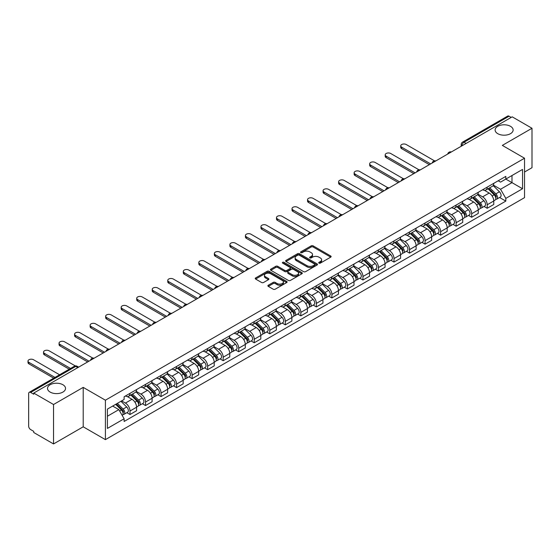 <?xml version="1.0" encoding="UTF-8"?>
<svg xmlns="http://www.w3.org/2000/svg" width="560" height="560" viewBox="0 0 560 560"><rect width="100%" height="100%" fill="white"/><g stroke="black" fill="none" stroke-linecap="round" stroke-linejoin="round"><path stroke-width="0.84" d="M318.983 263.13A0.966 0.56 0 0 0 320.348 263.13L330.729 257.138A1.379 0.798 0 0 0 331.135 256.571A1.379 0.798 0 0 0 330.729 256.004L313.138 245.854A1.379 0.798 0 0 0 311.185 245.854L300.804 251.846A0.966 0.56 0 0 0 300.524 252.245A0.966 0.56 0 0 0 300.804 252.637A0.966 0.56 0 0 0 302.169 252.637L303.513 251.86A4.424 2.555 0 0 1 309.771 251.86L311.234 252.707A4.424 2.555 0 0 1 312.529 254.513A4.424 2.555 0 0 1 311.234 256.319L309.89 257.096A0.966 0.56 0 0 0 309.61 257.488A0.966 0.56 0 0 0 309.89 257.88A0.966 0.56 0 0 0 311.262 257.88L312.606 257.11A4.424 2.555 0 0 1 318.857 257.11L320.327 257.957A4.424 2.555 0 0 1 321.622 259.756A4.424 2.555 0 0 1 320.327 261.562L318.983 262.339A0.966 0.56 0 0 0 318.696 262.738A0.966 0.56 0 0 0 318.983 263.13L318.983 262.339M62.895 384.734A9.009 5.201 0 0 0 53.074 383.607A9.009 5.201 0 0 0 47.516 388.416A9.009 5.201 0 0 0 50.155 392.091A9.009 5.201 0 0 0 59.976 393.218A9.009 5.201 0 0 0 65.534 388.416A9.009 5.201 0 0 0 62.895 384.734M510.496 126.315A9.009 5.201 0 0 0 500.675 125.188A9.009 5.201 0 0 0 495.117 129.997A9.009 5.201 0 0 0 497.756 133.672A9.009 5.201 0 0 0 507.57 134.799A9.009 5.201 0 0 0 513.135 129.997A9.009 5.201 0 0 0 510.496 126.315M268.289 285.229A1.379 0.798 0 0 0 267.883 285.796A1.379 0.798 0 0 0 268.289 286.363L273.224 289.212A1.379 0.798 0 0 0 275.177 289.212L286.706 282.555A1.379 0.798 0 0 0 287.112 281.988A1.379 0.798 0 0 0 286.706 281.421L269.122 271.271A1.379 0.798 0 0 0 267.162 271.271L255.633 277.928A1.379 0.798 0 0 0 255.227 278.488A1.379 0.798 0 0 0 255.633 279.055L261.597 282.499A1.379 0.798 0 0 0 263.55 282.499L268.485 279.65A1.379 0.798 0 0 0 268.891 279.083A1.379 0.798 0 0 0 268.485 278.516L265.524 276.815A3.696 2.135 0 0 1 264.446 275.303A3.696 2.135 0 0 1 266.728 273.329A3.696 2.135 0 0 1 270.753 273.791L282.338 280.476A3.696 2.135 0 0 1 283.416 281.988A3.696 2.135 0 0 1 281.134 283.962A3.696 2.135 0 0 1 277.109 283.5L275.177 282.38A1.379 0.798 0 0 0 273.224 282.38L268.289 285.229L268.289 286.363M105.406 400.197L83.209 387.38L53.536 404.509L33.726 393.071L512.19 116.83L532 128.268L502.334 145.397L524.531 158.214L105.406 400.197L105.406 439.628L524.531 197.645L524.531 158.214M303.611 271.663A1.379 0.798 0 0 0 305.571 271.663L317.1 265.006A1.379 0.798 0 0 0 317.506 264.439A1.379 0.798 0 0 0 317.1 263.879L299.509 253.722A1.379 0.798 0 0 0 297.556 253.722L286.027 260.379A1.379 0.798 0 0 0 285.621 260.946A1.379 0.798 0 0 0 286.027 261.506L303.611 271.663M283.038 263.34A0.966 0.56 0 0 1 284.018 263.473L284.018 262.325L301.903 272.65A1.379 0.798 0 0 1 302.309 273.217A1.379 0.798 0 0 1 301.903 273.777L290.374 280.434A1.379 0.798 0 0 1 288.421 280.434L270.83 270.284L270.83 269.15A1.379 0.798 0 0 0 270.424 269.717A1.379 0.798 0 0 0 270.83 270.284M270.83 269.15L275.765 266.301A1.379 0.798 0 0 1 277.718 266.301L284.851 270.424A1.379 0.798 0 0 0 286.804 270.424L290.08 268.534A1.379 0.798 0 0 0 290.486 267.967A1.379 0.798 0 0 0 290.08 267.407L282.653 263.116A0.966 0.56 0 0 1 282.373 262.724A0.966 0.56 0 0 1 282.968 262.206A0.966 0.56 0 0 1 284.018 262.325M53.536 404.509L53.536 443.94L33.726 432.502L33.726 431.354L30.639 429.569A2.814 1.624 -120 0 1 28.651 426.118L28.651 393.589A2.814 1.624 -120 0 1 29.232 392.301L74.333 366.261A2.814 1.624 60 0 1 75.74 366.401L30.639 392.441A2.814 1.624 -120 0 0 29.232 392.301M524.531 172.011L532 167.699L532 128.268M53.536 443.94L83.209 426.811L105.406 439.628M33.726 393.071L33.726 394.219L30.639 392.441M466.095 143.444L464.002 142.24A2.814 1.624 60 0 0 462.595 142.1L507.696 116.06A2.814 1.624 60 0 1 509.103 116.2L464.002 142.24A2.814 1.624 120 0 0 462.014 145.684L462.014 145.803M511.196 117.411L509.103 116.2M487.2 187.131A6.475 3.738 60 0 1 485.856 190.036L492.429 186.242A6.475 3.738 -120 0 0 493.773 183.337M477.876 194.103L482.622 196.84A6.475 3.738 60 0 1 487.2 204.771L493.773 200.984A6.475 3.738 -120 0 0 489.188 193.046L484.491 190.33M493.773 200.984L493.773 204.484L487.2 208.278L484.05 206.465M485.856 190.036A6.475 3.738 60 0 1 482.671 189.742M487.2 204.771L487.2 208.278M471.667 196.098A6.475 3.738 60 0 1 470.33 199.003L476.896 195.209A6.475 3.738 -120 0 0 478.24 192.304M468.517 215.425L471.667 217.245L478.24 213.451L478.24 209.944A6.475 3.738 -120 0 0 473.662 202.013L468.958 199.297M470.33 199.003A6.475 3.738 60 0 1 467.138 198.709M462.343 203.07L467.089 205.807A6.475 3.738 60 0 1 471.667 213.738L471.667 217.245M456.141 205.058A6.475 3.738 60 0 1 454.797 207.97L461.37 204.176A6.475 3.738 -120 0 0 462.707 201.271M452.991 224.392L456.141 226.212L462.707 222.418L462.707 218.911A6.475 3.738 -120 0 0 458.129 210.98L453.425 208.264M454.797 207.97A6.475 3.738 60 0 1 451.612 207.676M446.817 212.037L451.563 214.774A6.475 3.738 60 0 1 456.141 222.705L456.141 226.212M440.608 214.025A6.475 3.738 60 0 1 439.264 216.937L445.837 213.143A6.475 3.738 -120 0 0 447.181 210.231M437.458 233.359L440.608 235.179L447.181 231.385L447.181 227.878A6.475 3.738 -120 0 0 442.603 219.947L437.899 217.231M439.264 216.937A6.475 3.738 60 0 1 436.079 216.643M431.284 221.004L436.03 223.741A6.475 3.738 60 0 1 440.608 231.672L440.608 235.179M425.075 222.992A6.475 3.738 60 0 1 423.738 225.904L430.304 222.11A6.475 3.738 -120 0 0 431.648 219.198M421.925 242.326L425.075 244.146L431.648 240.352L431.648 236.845A6.475 3.738 -120 0 0 427.07 228.914L422.366 226.198M423.738 225.904A6.475 3.738 60 0 1 420.546 225.61M415.751 229.971L420.497 232.708A6.475 3.738 60 0 1 425.075 240.639L425.075 244.146M409.549 231.959A6.475 3.738 60 0 1 408.205 234.871L414.778 231.077A6.475 3.738 -120 0 0 416.115 228.165M406.399 251.293L409.549 253.113L416.115 249.319L416.115 245.812A6.475 3.738 -120 0 0 411.537 237.881L406.833 235.165M408.205 234.871A6.475 3.738 60 0 1 405.02 234.577M400.225 238.938L404.971 241.675A6.475 3.738 60 0 1 409.549 249.606L409.549 253.113M394.016 240.926A6.475 3.738 60 0 1 392.672 243.838L399.245 240.044A6.475 3.738 -120 0 0 400.589 237.132M390.866 260.26L394.016 262.08L400.589 258.286L400.589 254.779A6.475 3.738 -120 0 0 396.011 246.848L391.307 244.132M392.672 243.838A6.475 3.738 60 0 1 389.487 243.544M384.692 247.898L389.438 250.642A6.475 3.738 60 0 1 394.016 258.573L394.016 262.08M378.483 249.893A6.475 3.738 60 0 1 377.146 252.798L383.712 249.011A6.475 3.738 -120 0 0 385.056 246.099M375.333 269.227L378.483 271.047L385.056 267.253L385.056 263.746A6.475 3.738 -120 0 0 380.478 255.815L375.774 253.099M377.146 252.798A6.475 3.738 60 0 1 373.954 252.511M369.159 256.865L373.905 259.609A6.475 3.738 60 0 1 378.483 267.54L378.483 271.047M362.957 258.86A6.475 3.738 60 0 1 361.613 261.765L368.186 257.971A6.475 3.738 -120 0 0 369.523 255.066M359.807 278.194L362.957 280.014L369.523 276.22L369.523 272.713A6.475 3.738 -120 0 0 364.945 264.782L360.241 262.066M361.613 261.765A6.475 3.738 60 0 1 358.428 261.478M353.633 265.832L358.379 268.576A6.475 3.738 60 0 1 362.957 276.507L362.957 280.014M347.424 267.827A6.475 3.738 60 0 1 346.087 270.732L352.653 266.938A6.475 3.738 -120 0 0 353.997 264.033M344.274 287.161L347.424 288.981L353.997 285.187L353.997 281.68A6.475 3.738 -120 0 0 349.419 273.749L344.715 271.033M346.087 270.732A6.475 3.738 60 0 1 342.895 270.445M338.1 274.799L342.846 277.543A6.475 3.738 60 0 1 347.424 285.474L347.424 288.981M331.891 276.794A6.475 3.738 60 0 1 330.554 279.699L337.127 275.905A6.475 3.738 -120 0 0 338.464 273M328.741 296.128L331.891 297.948L338.464 294.154L338.464 290.647A6.475 3.738 -120 0 0 333.886 282.716L329.182 280M330.554 279.699A6.475 3.738 60 0 1 327.362 279.405M322.567 283.766L327.313 286.51A6.475 3.738 60 0 1 331.891 294.441L331.891 297.948M316.365 285.761A6.475 3.738 60 0 1 315.021 288.666L321.594 284.872A6.475 3.738 -120 0 0 322.931 281.967M313.215 305.095L316.365 306.915L322.931 303.121L322.931 299.614A6.475 3.738 -120 0 0 318.353 291.683L313.649 288.967M315.021 288.666A6.475 3.738 60 0 1 311.836 288.372M307.041 292.733L311.787 295.477A6.475 3.738 60 0 1 316.365 303.408L316.365 306.915M300.832 294.728A6.475 3.738 60 0 1 299.495 297.633L306.061 293.839A6.475 3.738 -120 0 0 307.405 290.934M297.682 314.062L300.832 315.875L307.405 312.088L307.405 308.581A6.475 3.738 -120 0 0 302.827 300.65L298.123 297.934M299.495 297.633A6.475 3.738 60 0 1 296.303 297.339M291.508 301.7L296.254 304.437A6.475 3.738 60 0 1 300.832 312.375L300.832 315.875M285.299 303.695A6.475 3.738 60 0 1 283.962 306.6L290.535 302.806A6.475 3.738 -120 0 0 291.872 299.901M282.149 323.029L285.306 324.842L291.872 321.048L291.872 317.548A6.475 3.738 -120 0 0 287.294 309.61L282.59 306.901M283.962 306.6A6.475 3.738 60 0 1 280.77 306.306M275.975 310.667L280.721 313.404A6.475 3.738 60 0 1 285.306 321.342L285.306 324.842M269.773 312.662A6.475 3.738 60 0 1 268.429 315.567L275.002 311.773A6.475 3.738 -120 0 0 276.339 308.868M266.623 331.996L269.773 333.809L276.346 330.015L276.346 326.515A6.475 3.738 -120 0 0 271.761 318.577L267.057 315.861M268.429 315.567A6.475 3.738 60 0 1 265.244 315.273M260.449 319.634L265.195 322.371A6.475 3.738 60 0 1 269.773 330.302L269.773 333.809M254.24 321.629A6.475 3.738 60 0 1 252.903 324.534L259.469 320.74A6.475 3.738 -120 0 0 260.813 317.835M251.09 340.956L254.24 342.776L260.813 338.982L260.813 335.475A6.475 3.738 -120 0 0 256.235 327.544L251.531 324.828M252.903 324.534A6.475 3.738 60 0 1 249.711 324.24M244.916 328.601L249.662 331.338A6.475 3.738 60 0 1 254.24 339.269L254.24 342.776M238.714 330.589A6.475 3.738 60 0 1 237.37 333.501L243.943 329.707A6.475 3.738 -120 0 0 245.28 326.802M235.557 349.923L238.714 351.743L245.28 347.949L245.28 344.442A6.475 3.738 -120 0 0 240.702 336.511L235.998 333.795M237.37 333.501A6.475 3.738 60 0 1 234.178 333.207M229.383 337.568L234.129 340.305A6.475 3.738 60 0 1 238.714 348.236L238.714 351.743M223.181 339.556A6.475 3.738 60 0 1 221.837 342.468L228.41 338.674A6.475 3.738 -120 0 0 229.754 335.762M220.031 358.89L223.181 360.71L229.754 356.916L229.754 353.409A6.475 3.738 -120 0 0 225.169 345.478L220.465 342.762M221.837 342.468A6.475 3.738 60 0 1 218.652 342.174M213.857 346.535L218.603 349.272A6.475 3.738 60 0 1 223.181 357.203L223.181 360.71M207.648 348.523A6.475 3.738 60 0 1 206.311 351.435L212.877 347.641A6.475 3.738 -120 0 0 214.221 344.729M204.498 367.857L207.648 369.677L214.221 365.883L214.221 362.376A6.475 3.738 -120 0 0 209.643 354.445L204.939 351.729M206.311 351.435A6.475 3.738 60 0 1 203.119 351.141M198.324 355.502L203.07 358.239A6.475 3.738 60 0 1 207.648 366.17L207.648 369.677M192.122 357.49A6.475 3.738 60 0 1 190.778 360.402L197.351 356.608A6.475 3.738 -120 0 0 198.688 353.696M188.972 376.824L192.122 378.644L198.688 374.85L198.688 371.343A6.475 3.738 -120 0 0 194.11 363.412L189.406 360.696M190.778 360.402A6.475 3.738 60 0 1 187.593 360.108M182.791 364.469L187.537 367.206A6.475 3.738 60 0 1 192.122 375.137L192.122 378.644M176.589 366.457A6.475 3.738 60 0 1 175.245 369.369L181.818 365.575A6.475 3.738 -120 0 0 183.162 362.663M173.439 385.791L176.589 387.611L183.162 383.817L183.162 380.31A6.475 3.738 -120 0 0 178.577 372.379L173.88 369.663M175.245 369.369A6.475 3.738 60 0 1 172.06 369.075M167.265 373.429L172.011 376.173A6.475 3.738 60 0 1 176.589 384.104L176.589 387.611M161.056 375.424A6.475 3.738 60 0 1 159.719 378.329L166.285 374.542A6.475 3.738 -120 0 0 167.629 371.63M157.906 394.758L161.056 396.578L167.629 392.784L167.629 389.277A6.475 3.738 -120 0 0 163.051 381.346L158.347 378.63M159.719 378.329A6.475 3.738 60 0 1 156.527 378.042M151.732 382.396L156.478 385.14A6.475 3.738 60 0 1 161.056 393.071L161.056 396.578M145.53 384.391A6.475 3.738 60 0 1 144.186 387.296L150.759 383.502A6.475 3.738 -120 0 0 152.096 380.597M142.38 403.725L145.53 405.545L152.096 401.751L152.096 398.244A6.475 3.738 -120 0 0 147.518 390.313L142.814 387.597M144.186 387.296A6.475 3.738 60 0 1 141.001 387.009M136.199 391.363L140.945 394.107A6.475 3.738 60 0 1 145.53 402.038L145.53 405.545M129.997 393.358A6.475 3.738 60 0 1 128.653 396.263L135.226 392.469A6.475 3.738 -120 0 0 136.57 389.564M126.847 412.692L129.997 414.512L136.57 410.718L136.57 407.211A6.475 3.738 -120 0 0 131.985 399.28L127.288 396.564M128.653 396.263A6.475 3.738 60 0 1 125.468 395.976M121.632 400.89L125.419 403.074A6.475 3.738 60 0 1 129.997 411.005L129.997 414.512M498.204 180.775L500.542 182.126L522.543 169.428L511.987 175.518L511.987 182.644L500.542 189.252L493.409 185.136M107.401 416.234L118.846 409.626L124.124 418.761L107.401 428.421L107.401 409.108L124.124 399.448L124.124 396.746L505.82 176.379L505.82 179.081L522.543 188.741L505.82 198.394L500.542 189.252M522.543 169.428L522.543 188.741M124.124 418.761L124.124 421.463L505.82 201.096L505.82 198.394M83.209 387.38L83.209 426.811M118.846 409.626L112.672 406.063M499.583 197.498L505.82 201.096M319.368 263.27L320.327 262.717A4.424 2.555 0 0 0 321.622 260.911L321.622 259.756M312.529 254.513L312.529 255.661A4.424 2.555 0 0 1 311.234 257.467L310.282 258.02M330.729 256.004L330.729 257.138L313.138 247.002A1.379 0.798 0 0 0 311.185 247.002L301.189 252.77M317.079 265.02L299.509 254.87A1.379 0.798 0 0 0 297.556 254.87L286.041 261.52M314.657 264.838A0.966 0.56 0 0 0 314.937 264.439A0.966 0.56 0 0 0 314.657 264.047L299.215 255.136A0.966 0.56 0 0 0 297.85 255.136L296.429 255.948A4.424 2.555 0 0 0 295.134 257.754A4.424 2.555 0 0 0 296.429 259.56L306.985 265.657A4.424 2.555 0 0 0 313.236 265.657L314.657 264.838L314.657 265.986A0.966 0.56 0 0 0 314.937 265.594L314.937 264.439M295.134 257.754L295.134 258.909A4.424 2.555 0 0 0 296.429 260.708L296.429 259.56M314.657 265.986L313.236 266.805A4.424 2.555 0 0 1 306.985 266.805L296.429 260.708M270.844 270.291L275.765 267.456L275.765 266.301M290.486 267.967L290.486 269.115A1.379 0.798 0 0 1 290.08 269.682L286.804 271.572A1.379 0.798 0 0 1 284.851 271.572L277.718 267.456A1.379 0.798 0 0 0 275.765 267.456M284.018 263.473L301.882 273.791M292.257 274.694A3.696 2.135 0 0 0 296.282 275.156A3.696 2.135 0 0 0 298.564 273.189A3.696 2.135 0 0 0 297.479 271.677L293.405 269.325A1.379 0.798 0 0 0 291.445 269.325L288.176 271.215A1.379 0.798 0 0 0 287.77 271.775A1.379 0.798 0 0 0 288.176 272.342L292.257 274.694L292.257 275.849A3.696 2.135 0 0 0 296.282 276.311A3.696 2.135 0 0 0 298.564 274.337L298.564 273.189M287.77 271.775L287.77 272.923A1.379 0.798 0 0 0 288.176 273.49L288.176 272.342M292.257 275.849L288.176 273.49M283.416 281.988L283.416 283.136A3.696 2.135 0 0 1 281.134 285.11A3.696 2.135 0 0 1 277.109 284.648L275.177 283.535A1.379 0.798 0 0 0 273.224 283.535L268.303 286.37M264.446 275.303L264.446 276.451A3.696 2.135 0 0 0 265.524 277.963L265.524 276.815M268.464 279.657L265.524 277.963M286.692 282.562L269.122 272.419A1.379 0.798 0 0 0 267.162 272.419L255.654 279.062L255.633 277.928M488.033 188.776L494.151 194.817A3.521 2.03 60 0 1 495.082 200.095L493.766 200.851M489.258 189.98L491.848 191.478M434.497 160.839L406.259 144.536A3.241 1.869 -0 0 0 402.731 144.13A3.241 1.869 -0 0 0 400.736 145.859A3.241 1.869 -0 0 0 401.681 147.182L430.654 163.905M488.712 188.384L495.411 194.999A1.687 0.973 60 0 1 495.859 197.533A1.687 0.973 60 0 1 495.705 197.589M489.727 187.803L495.845 193.837A3.521 2.03 60 0 1 496.776 199.115A3.521 2.03 60 0 1 495.712 199.227M493.15 185.577L499.429 191.765A3.521 2.03 60 0 1 500.36 197.043L496.776 199.115M429.359 164.654L401.681 148.673A3.241 1.869 180 0 1 400.736 147.357L400.736 145.859M472.507 197.743L478.625 203.784A3.521 2.03 60 0 1 479.549 209.055L478.24 209.818M473.725 198.947L476.322 200.445M418.964 169.806L390.733 153.503A3.241 1.869 -0 0 0 387.205 153.097A3.241 1.869 -0 0 0 385.203 154.826A3.241 1.869 -0 0 0 386.155 156.149L415.121 172.872M473.186 197.351L479.885 203.966A1.687 0.973 60 0 1 480.326 206.493A1.687 0.973 60 0 1 480.172 206.556M474.201 196.77L480.319 202.804A3.521 2.03 60 0 1 481.243 208.082A3.521 2.03 60 0 1 480.179 208.194M477.624 194.544L483.903 200.732A3.521 2.03 60 0 1 484.827 206.01L481.243 208.082M413.826 173.621L386.155 157.64A3.241 1.869 180 0 1 385.203 156.324L385.203 154.826M456.974 206.71L463.092 212.751A3.521 2.03 60 0 1 464.023 218.022L462.707 218.785M458.192 207.914L460.789 209.412M403.438 178.773L375.2 162.47A3.241 1.869 -0 0 0 371.672 162.064A3.241 1.869 -0 0 0 369.67 163.793A3.241 1.869 -0 0 0 370.622 165.116L399.588 181.839M457.653 206.318L464.352 212.933A1.687 0.973 60 0 1 464.8 215.46A1.687 0.973 60 0 1 464.646 215.523M458.668 205.737L464.786 211.771A3.521 2.03 60 0 1 465.717 217.049A3.521 2.03 60 0 1 464.653 217.161M462.091 203.504L468.37 209.699A3.521 2.03 60 0 1 469.301 214.977L465.717 217.049M398.3 182.588L370.622 166.607A3.241 1.869 180 0 1 369.67 165.284L369.67 163.793M441.441 215.677L447.559 221.711A3.521 2.03 60 0 1 448.49 226.989L447.181 227.752M442.666 216.881L445.256 218.379M387.905 187.74L359.667 171.437A3.241 1.869 -0 0 0 356.139 171.031A3.241 1.869 -0 0 0 354.144 172.76A3.241 1.869 -0 0 0 355.089 174.083L384.062 190.806M442.12 215.285L448.826 221.893A1.687 0.973 60 0 1 449.267 224.427A1.687 0.973 60 0 1 449.113 224.49M443.135 214.704L449.253 220.738A3.521 2.03 60 0 1 450.184 226.016A3.521 2.03 60 0 1 449.12 226.128M446.558 212.471L452.837 218.666A3.521 2.03 60 0 1 453.768 223.944L450.184 226.016M382.767 191.555L355.089 175.574A3.241 1.869 180 0 1 354.144 174.251L354.144 172.76M425.915 224.644L432.033 230.678A3.521 2.03 60 0 1 432.957 235.956L431.648 236.719M427.133 225.848L429.73 227.346M372.372 196.707L344.141 180.404A3.241 1.869 -0 0 0 340.613 179.998A3.241 1.869 -0 0 0 338.611 181.727A3.241 1.869 -0 0 0 339.563 183.05L368.529 199.773M426.594 224.252L433.293 230.86A1.687 0.973 60 0 1 433.741 233.394A1.687 0.973 60 0 1 433.587 233.457M427.609 223.671L433.727 229.705A3.521 2.03 60 0 1 434.651 234.983A3.521 2.03 60 0 1 433.587 235.095M431.032 221.438L437.311 227.633A3.521 2.03 60 0 1 438.235 232.911L434.651 234.983M367.234 200.522L339.563 184.541A3.241 1.869 180 0 1 338.611 183.218L338.611 181.727M410.382 233.611L416.5 239.645A3.521 2.03 60 0 1 417.431 244.923L416.115 245.679M411.6 234.815L414.197 236.313M356.846 205.674L328.608 189.371A3.241 1.869 -0 0 0 325.08 188.965A3.241 1.869 -0 0 0 323.078 190.694A3.241 1.869 -0 0 0 324.03 192.017L353.003 208.74M411.061 233.219L417.76 239.827A1.687 0.973 60 0 1 418.208 242.361A1.687 0.973 60 0 1 418.054 242.424M412.076 232.631L418.194 238.672A3.521 2.03 60 0 1 419.125 243.95A3.521 2.03 60 0 1 418.061 244.062M415.499 230.405L421.778 236.6A3.521 2.03 60 0 1 422.709 241.878L419.125 243.95M351.708 209.489L324.03 193.508A3.241 1.869 180 0 1 323.078 192.185L323.078 190.694M394.856 242.578L400.974 248.612A3.521 2.03 60 0 1 401.898 253.89L400.589 254.646M396.074 243.782L398.664 245.28M341.313 214.634L313.075 198.338A3.241 1.869 -0 0 0 309.547 197.932A3.241 1.869 -0 0 0 307.552 199.661A3.241 1.869 -0 0 0 308.497 200.984L337.47 217.707M395.528 242.186L402.234 248.794A1.687 0.973 60 0 1 402.675 251.328A1.687 0.973 60 0 1 402.521 251.391M396.543 241.598L402.661 247.639A3.521 2.03 60 0 1 403.592 252.917A3.521 2.03 60 0 1 402.528 253.029M399.966 239.372L406.245 245.567A3.521 2.03 60 0 1 407.176 250.845L403.592 252.917M336.175 218.456L308.497 202.475A3.241 1.869 180 0 1 307.552 201.152L307.552 199.661M379.323 251.545L385.441 257.579A3.521 2.03 60 0 1 386.372 262.857L385.056 263.613M380.541 252.749L383.138 254.247M325.78 223.601L297.549 207.305A3.241 1.869 -0 0 0 294.021 206.899A3.241 1.869 -0 0 0 292.019 208.628A3.241 1.869 -0 0 0 292.971 209.944L321.937 226.674M380.002 251.153L386.701 257.761A1.687 0.973 60 0 1 387.149 260.295A1.687 0.973 60 0 1 386.995 260.358M381.017 250.565L387.135 256.606A3.521 2.03 60 0 1 388.059 261.877A3.521 2.03 60 0 1 386.995 261.996M384.44 248.339L390.719 254.534A3.521 2.03 60 0 1 391.643 259.812L388.059 261.877M320.642 227.423L292.971 211.442A3.241 1.869 180 0 1 292.019 210.119L292.019 208.628M363.79 260.512L369.908 266.546A3.521 2.03 60 0 1 370.839 271.824L369.523 272.58M365.015 261.716L367.605 263.214M310.254 232.568L282.016 216.272A3.241 1.869 -0 0 0 278.488 215.866A3.241 1.869 -0 0 0 276.486 217.595A3.241 1.869 -0 0 0 277.438 218.911L306.411 235.641M364.469 260.12L371.168 266.728A1.687 0.973 60 0 1 371.616 269.262A1.687 0.973 60 0 1 371.462 269.325M365.484 259.532L371.602 265.573A3.521 2.03 60 0 1 372.533 270.844A3.521 2.03 60 0 1 371.469 270.963M368.907 257.306L375.186 263.501A3.521 2.03 60 0 1 376.117 268.779L372.533 270.844M305.116 236.39L277.438 220.409A3.241 1.869 180 0 1 276.486 219.086L276.486 217.595M348.264 269.479L354.382 275.513A3.521 2.03 60 0 1 355.306 280.791L353.997 281.547M349.482 270.683L352.072 272.181M294.721 241.535L266.49 225.239A3.241 1.869 -0 0 0 262.955 224.833A3.241 1.869 -0 0 0 260.96 226.555A3.241 1.869 -0 0 0 261.905 227.878L290.878 244.608M348.936 269.087L355.642 275.695A1.687 0.973 60 0 1 356.083 278.229A1.687 0.973 60 0 1 355.929 278.292M349.951 268.499L356.069 274.533A3.521 2.03 60 0 1 357 279.811A3.521 2.03 60 0 1 355.936 279.923M353.374 266.273L359.653 272.468A3.521 2.03 60 0 1 360.584 277.746L357 279.811M289.583 245.35L261.905 229.376A3.241 1.869 180 0 1 260.96 228.053L260.96 226.555M332.731 278.446L338.849 284.48A3.521 2.03 60 0 1 339.78 289.758L338.464 290.514M333.949 279.65L336.546 281.148M279.188 250.502L250.957 234.206A3.241 1.869 -0 0 0 247.429 233.8A3.241 1.869 -0 0 0 245.427 235.522A3.241 1.869 -0 0 0 246.379 236.845L275.345 253.575M333.41 278.054L340.109 284.662A1.687 0.973 60 0 1 340.557 287.196A1.687 0.973 60 0 1 340.403 287.259M334.425 277.466L340.543 283.5A3.521 2.03 60 0 1 341.467 288.778A3.521 2.03 60 0 1 340.403 288.89M337.848 275.24L344.127 281.435A3.521 2.03 60 0 1 345.051 286.713L341.467 288.778M274.05 254.317L246.379 238.343A3.241 1.869 180 0 1 245.427 237.02L245.427 235.522M317.198 287.413L323.316 293.447A3.521 2.03 60 0 1 324.247 298.725L322.931 299.481M318.423 288.617L321.013 290.108M263.662 259.469L235.424 243.166A3.241 1.869 -0 0 0 231.896 242.767A3.241 1.869 -0 0 0 229.901 244.489A3.241 1.869 -0 0 0 230.846 245.812L259.819 262.542M317.877 287.021L324.576 293.629A1.687 0.973 60 0 1 325.024 296.163A1.687 0.973 60 0 1 324.87 296.219M318.892 286.433L325.01 292.467A3.521 2.03 60 0 1 325.941 297.745A3.521 2.03 60 0 1 324.877 297.857M322.315 284.207L328.594 290.402A3.521 2.03 60 0 1 329.525 295.68L325.941 297.745M258.524 263.284L230.846 247.31A3.241 1.869 180 0 1 229.901 245.987L229.901 244.489M301.672 296.38L307.79 302.414A3.521 2.03 60 0 1 308.714 307.692L307.405 308.448M302.89 297.584L305.48 299.075M248.129 268.436L219.898 252.133A3.241 1.869 -0 0 0 216.363 251.734A3.241 1.869 -0 0 0 214.368 253.456A3.241 1.869 -0 0 0 215.313 254.779L244.286 271.502M302.351 295.988L309.05 302.596A1.687 0.973 60 0 1 309.491 305.13A1.687 0.973 60 0 1 309.337 305.186M303.359 295.4L309.477 301.434A3.521 2.03 60 0 1 310.408 306.712A3.521 2.03 60 0 1 309.344 306.824M306.782 293.174L313.061 299.369A3.521 2.03 60 0 1 313.992 304.64L310.408 306.712M242.991 272.251L215.313 256.277A3.241 1.869 180 0 1 214.368 254.954L214.368 253.456M286.139 305.34L292.257 311.381A3.521 2.03 60 0 1 293.188 316.659L291.872 317.415M287.357 306.544L289.954 308.042M232.596 277.403L204.365 261.1A3.241 1.869 -0 0 0 200.837 260.694A3.241 1.869 -0 0 0 198.835 262.423A3.241 1.869 -0 0 0 199.787 263.746L228.753 280.469M286.818 304.948L293.517 311.563A1.687 0.973 60 0 1 293.965 314.097A1.687 0.973 60 0 1 293.811 314.153M287.833 304.367L293.951 310.401A3.521 2.03 60 0 1 294.875 315.679A3.521 2.03 60 0 1 293.818 315.791M291.256 302.141L297.535 308.336A3.521 2.03 60 0 1 298.459 313.607L294.875 315.679M227.458 281.218L199.787 265.244A3.241 1.869 180 0 1 198.835 263.921L198.835 262.423M270.606 314.307L276.724 320.348A3.521 2.03 60 0 1 277.655 325.626L276.339 326.382M271.831 315.511L274.421 317.009M217.07 286.37L188.832 270.067A3.241 1.869 -0 0 0 185.304 269.661A3.241 1.869 -0 0 0 183.309 271.39A3.241 1.869 -0 0 0 184.254 272.713L213.227 289.436M271.285 313.915L277.984 320.53A1.687 0.973 60 0 1 278.432 323.064A1.687 0.973 60 0 1 278.278 323.12M272.3 313.334L278.418 319.368A3.521 2.03 60 0 1 279.349 324.646A3.521 2.03 60 0 1 278.285 324.758M275.723 311.108L282.002 317.296A3.521 2.03 60 0 1 282.933 322.574L279.349 324.646M211.932 290.185L184.254 274.204A3.241 1.869 180 0 1 183.309 272.888L183.309 271.39M255.08 323.274L261.198 329.315A3.521 2.03 60 0 1 262.122 334.586L260.813 335.349M256.298 324.478L258.888 325.976M201.537 295.337L173.306 279.034A3.241 1.869 -0 0 0 169.771 278.628A3.241 1.869 -0 0 0 167.776 280.357A3.241 1.869 -0 0 0 168.721 281.68L197.694 298.403M255.759 322.882L262.458 329.497A1.687 0.973 60 0 1 262.899 332.024A1.687 0.973 60 0 1 262.745 332.087M256.767 322.301L262.885 328.335A3.521 2.03 60 0 1 263.816 333.613A3.521 2.03 60 0 1 262.752 333.725M260.19 320.075L266.469 326.263A3.521 2.03 60 0 1 267.4 331.541L263.816 333.613M196.399 299.152L168.721 283.171A3.241 1.869 180 0 1 167.776 281.855L167.776 280.357M239.547 332.241L245.665 338.282A3.521 2.03 60 0 1 246.596 343.553L245.28 344.316M240.765 333.445L243.362 334.943M186.004 304.304L157.773 288.001A3.241 1.869 -0 0 0 154.245 287.595A3.241 1.869 -0 0 0 152.243 289.324A3.241 1.869 -0 0 0 153.195 290.647L182.161 307.37M240.226 331.849L246.925 338.464A1.687 0.973 60 0 1 247.373 340.991A1.687 0.973 60 0 1 247.219 341.054M241.241 331.268L247.359 337.302A3.521 2.03 60 0 1 248.283 342.58A3.521 2.03 60 0 1 247.226 342.692M244.664 329.035L250.943 335.23A3.521 2.03 60 0 1 251.867 340.508L248.283 342.58M180.866 308.119L153.195 292.138A3.241 1.869 180 0 1 152.243 290.815L152.243 289.324M224.014 341.208L230.132 347.242A3.521 2.03 60 0 1 231.063 352.52L229.747 353.283M225.239 342.412L227.829 343.91M170.478 313.271L142.24 296.968A3.241 1.869 -0 0 0 138.712 296.562A3.241 1.869 -0 0 0 136.717 298.291A3.241 1.869 -0 0 0 137.662 299.614L166.635 316.337M224.693 340.816L231.392 347.424A1.687 0.973 60 0 1 231.84 349.958A1.687 0.973 60 0 1 231.686 350.021M225.708 340.235L231.826 346.269A3.521 2.03 60 0 1 232.757 351.547A3.521 2.03 60 0 1 231.693 351.659M229.131 338.002L235.41 344.197A3.521 2.03 60 0 1 236.341 349.475L232.757 351.547M165.34 317.086L137.662 301.105A3.241 1.869 180 0 1 136.717 299.782L136.717 298.291M208.488 350.175L214.606 356.209A3.521 2.03 60 0 1 215.53 361.487L214.221 362.25M209.706 351.379L212.296 352.877M154.945 322.238L126.714 305.935A3.241 1.869 -0 0 0 123.186 305.529A3.241 1.869 -0 0 0 121.184 307.258A3.241 1.869 -0 0 0 122.129 308.581L151.102 325.304M209.167 349.783L215.866 356.391A1.687 0.973 60 0 1 216.307 358.925A1.687 0.973 60 0 1 216.153 358.988M210.175 349.202L216.293 355.236A3.521 2.03 60 0 1 217.224 360.514A3.521 2.03 60 0 1 216.16 360.626M213.605 346.969L219.877 353.164A3.521 2.03 60 0 1 220.808 358.442L217.224 360.514M149.807 326.053L122.129 310.072A3.241 1.869 180 0 1 121.184 308.749L121.184 307.258M192.955 359.142L199.073 365.176A3.521 2.03 60 0 1 200.004 370.454L198.688 371.21M194.173 360.346L196.77 361.844M139.412 331.205L111.181 314.902A3.241 1.869 -0 0 0 107.653 314.496A3.241 1.869 -0 0 0 105.651 316.225A3.241 1.869 -0 0 0 106.603 317.548L135.569 334.271M193.634 358.75L200.333 365.358A1.687 0.973 60 0 1 200.781 367.892A1.687 0.973 60 0 1 200.627 367.955M194.649 358.162L200.767 364.203A3.521 2.03 60 0 1 201.691 369.481A3.521 2.03 60 0 1 200.634 369.593M198.072 355.936L204.351 362.131A3.521 2.03 60 0 1 205.275 367.409L201.691 369.481M134.274 335.02L106.603 319.039A3.241 1.869 180 0 1 105.651 317.716L105.651 316.225M177.422 368.109L183.54 374.143A3.521 2.03 60 0 1 184.471 379.421L183.155 380.177M178.647 369.313L181.237 370.811M123.886 340.165L95.648 323.869A3.241 1.869 -0 0 0 92.12 323.463A3.241 1.869 -0 0 0 90.125 325.192A3.241 1.869 -0 0 0 91.07 326.515L120.043 343.238M178.101 367.717L184.8 374.325A1.687 0.973 60 0 1 185.248 376.859A1.687 0.973 60 0 1 185.094 376.922M179.116 367.129L185.234 373.17A3.521 2.03 60 0 1 186.165 378.448A3.521 2.03 60 0 1 185.101 378.56M182.539 364.903L188.818 371.098A3.521 2.03 60 0 1 189.749 376.376L186.165 378.448M118.748 343.987L91.07 328.006A3.241 1.869 180 0 1 90.125 326.683L90.125 325.192M161.896 377.076L168.014 383.11A3.521 2.03 60 0 1 168.938 388.388L167.629 389.144M163.114 378.28L165.711 379.778M108.353 349.132L80.122 332.836A3.241 1.869 -0 0 0 76.594 332.43A3.241 1.869 -0 0 0 74.592 334.159A3.241 1.869 -0 0 0 75.537 335.475L104.51 352.205M162.575 376.684L169.274 383.292A1.687 0.973 60 0 1 169.715 385.826A1.687 0.973 60 0 1 169.561 385.889M163.583 376.096L169.701 382.137A3.521 2.03 60 0 1 170.632 387.408A3.521 2.03 60 0 1 169.568 387.527M167.013 373.87L173.285 380.065A3.521 2.03 60 0 1 174.216 385.343L170.632 387.408M103.215 352.954L75.537 336.973A3.241 1.869 180 0 1 74.592 335.65L74.592 334.159M146.363 386.043L152.481 392.077A3.521 2.03 60 0 1 153.412 397.355L152.096 398.111M147.581 387.247L150.178 388.745M92.82 358.099L64.589 341.803A3.241 1.869 -0 0 0 61.061 341.397A3.241 1.869 -0 0 0 59.059 343.126A3.241 1.869 -0 0 0 60.011 344.442L88.977 361.172M147.042 385.651L153.741 392.259A1.687 0.973 60 0 1 154.189 394.793A1.687 0.973 60 0 1 154.035 394.856M148.057 385.063L154.175 391.104A3.521 2.03 60 0 1 155.099 396.375A3.521 2.03 60 0 1 154.042 396.494M151.48 382.837L157.759 389.032A3.521 2.03 60 0 1 158.683 394.31L155.099 396.375M87.689 361.921L60.011 345.94A3.241 1.869 180 0 1 59.059 344.617L59.059 343.126M130.83 395.01L136.948 401.044A3.521 2.03 60 0 1 137.879 406.322L136.563 407.078M132.055 396.214L134.645 397.712M75.299 365.918L49.056 350.77A3.241 1.869 -0 0 0 45.528 350.364A3.241 1.869 -0 0 0 43.533 352.086A3.241 1.869 -0 0 0 44.478 353.409L70.532 368.452M131.509 394.618L138.208 401.226A1.687 0.973 60 0 1 138.656 403.76A1.687 0.973 60 0 1 138.502 403.823M132.524 394.03L138.642 400.064A3.521 2.03 60 0 1 139.573 405.342A3.521 2.03 60 0 1 138.509 405.454M135.947 391.804L142.226 397.999A3.521 2.03 60 0 1 143.157 403.277L139.573 405.342M69.237 369.201L44.478 354.907A3.241 1.869 180 0 1 43.533 353.584L43.533 352.086M115.668 404.334L121.422 410.011A3.521 2.03 60 0 1 122.346 415.289L122.178 415.387M116.522 405.181L119.119 406.679M59.584 374.773L33.53 359.737A3.241 1.869 -0 0 0 30.002 359.331A3.241 1.869 -0 0 0 28 361.053A3.241 1.869 -0 0 0 28.945 362.376L55.006 377.419M116.347 403.942L122.682 410.193A1.687 0.973 60 0 1 123.123 412.727A1.687 0.973 60 0 1 122.969 412.79M117.355 403.354L123.116 409.031A3.521 2.03 60 0 1 124.04 414.309A3.521 2.03 60 0 1 122.976 414.421M120.939 401.289L126.7 406.966A3.521 2.03 60 0 1 127.624 412.244L124.04 414.309M53.711 378.168L28.945 363.874A3.241 1.869 180 0 1 28 362.551L28 361.053M462.112 145.747L462.014 145.684A2.814 1.624 0 0 1 461.188 144.536L461.188 146.279M145.53 402.038L152.096 398.244M161.056 393.071L167.629 389.277M176.589 384.104L183.162 380.31M192.122 375.137L198.688 371.343M207.648 366.17L214.221 362.376M223.181 357.203L229.754 353.409M238.714 348.236L245.28 344.442M254.24 339.269L260.813 335.475M269.773 330.302L276.346 326.515M285.306 321.342L291.872 317.548M300.832 312.375L307.405 308.581M316.365 303.408L322.931 299.614M331.891 294.441L338.464 290.647M347.424 285.474L353.997 281.68M362.957 276.507L369.523 272.713M378.483 267.54L385.056 263.746M394.016 258.573L400.589 254.779M409.549 249.606L416.115 245.812M425.075 240.639L431.648 236.845M440.608 231.672L447.181 227.878M456.141 222.705L462.707 218.911M471.667 213.738L478.24 209.944M129.997 411.005L136.57 407.211M125.419 403.074L131.985 399.28M140.945 394.107L147.518 390.313M156.478 385.14L163.051 381.346M172.011 376.173L178.577 372.379M187.537 367.206L194.11 363.412M203.07 358.239L209.643 354.445M218.603 349.272L225.169 345.478M234.129 340.305L240.702 336.511M249.662 331.338L256.235 327.544M265.195 322.371L271.761 318.577M280.721 313.404L287.294 309.61M296.254 304.437L302.827 300.65M311.787 295.477L318.353 291.683M327.313 286.51L333.886 282.716M342.846 277.543L349.419 273.749M358.379 268.576L364.945 264.782M373.905 259.609L380.478 255.815M389.438 250.642L396.011 246.848M404.971 241.675L411.537 237.881M420.497 232.708L427.07 228.914M436.03 223.741L442.603 219.947M451.563 214.774L458.129 210.98M467.089 205.807L473.662 202.013M482.622 196.84L489.188 193.046M451.087 152.11A2.814 1.624 120 0 0 449.841 152.831M435.554 161.077A2.814 1.624 120 0 0 434.315 161.798M420.028 170.044A2.814 1.624 120 0 0 418.782 170.758M404.495 179.011A2.814 1.624 120 0 0 403.249 179.725M388.962 187.978A2.814 1.624 120 0 0 387.723 188.692M373.436 196.945A2.814 1.624 120 0 0 372.19 197.659M357.903 205.912A2.814 1.624 120 0 0 356.657 206.626M342.37 214.879A2.814 1.624 120 0 0 341.131 215.593M326.844 223.839A2.814 1.624 120 0 0 325.598 224.56M311.311 232.806A2.814 1.624 120 0 0 310.065 233.527M295.778 241.773A2.814 1.624 120 0 0 294.539 242.494M280.252 250.74A2.814 1.624 120 0 0 279.006 251.461M264.719 259.707A2.814 1.624 120 0 0 263.473 260.428M249.186 268.674A2.814 1.624 120 0 0 247.947 269.395M233.66 277.641A2.814 1.624 120 0 0 232.414 278.362M218.127 286.608A2.814 1.624 120 0 0 216.881 287.329M202.594 295.575A2.814 1.624 120 0 0 201.355 296.289M187.068 304.542A2.814 1.624 120 0 0 185.822 305.256M171.535 313.509A2.814 1.624 120 0 0 170.289 314.223M156.002 322.476A2.814 1.624 120 0 0 154.763 323.19M140.476 331.443A2.814 1.624 120 0 0 139.23 332.157M124.943 340.41A2.814 1.624 120 0 0 123.697 341.124M109.41 349.37A2.814 1.624 120 0 0 108.171 350.091M93.884 358.337A2.814 1.624 120 0 0 92.638 359.058M77.833 367.605L75.74 366.401A2.814 1.624 120 0 1 77.147 366.261A2.814 2.814 0 0 0 74.333 366.261M320.327 262.717L320.327 261.562M309.89 257.88L309.89 257.096M311.234 257.467L311.234 256.319M300.804 252.637L300.804 251.846M311.185 247.002L311.185 245.854M313.138 247.002L313.138 245.854M286.027 261.506L286.027 260.379M297.556 254.87L297.556 253.722M299.509 254.87L299.509 253.722M317.1 265.006L317.1 263.879M306.985 266.805L306.985 265.657M313.236 266.805L313.236 265.657M277.718 267.456L277.718 266.301M284.851 271.572L284.851 270.424M286.804 271.572L286.804 270.424M290.08 269.682L290.08 268.534M301.903 273.777L301.903 272.65M273.224 283.535L273.224 282.38M275.177 283.535L275.177 282.38M277.109 284.648L277.109 283.5M268.485 279.65L268.485 278.516M267.162 272.419L267.162 271.271M269.122 272.419L269.122 271.271M286.706 282.555L286.706 281.421M494.151 194.817L492.135 195.979M496.209 196.756L495.579 197.12M499.429 191.765L495.845 193.837M401.681 148.673L401.681 147.182M478.625 203.784L476.602 204.946M480.676 205.723L480.046 206.087M483.903 200.732L480.319 202.804M386.155 157.64L386.155 156.149M463.092 212.751L461.069 213.913M465.15 214.69L464.513 215.054M468.37 209.699L464.786 211.771M370.622 166.607L370.622 165.116M447.559 221.711L445.543 222.88M449.617 223.657L448.987 224.021M452.837 218.666L449.253 220.738M355.089 175.574L355.089 174.083M432.033 230.678L430.01 231.847M434.091 232.624L433.454 232.988M437.311 227.633L433.727 229.705M339.563 184.541L339.563 183.05M416.5 239.645L414.477 240.814M418.558 241.591L417.921 241.955M421.778 236.6L418.194 238.672M324.03 193.508L324.03 192.017M400.974 248.612L398.951 249.781M403.025 250.558L402.395 250.922M406.245 245.567L402.661 247.639M308.497 202.475L308.497 200.984M385.441 257.579L383.418 258.748M387.499 259.525L386.862 259.889M390.719 254.534L387.135 256.606M292.971 211.442L292.971 209.944M369.908 266.546L367.885 267.715M371.966 268.485L371.329 268.856M375.186 263.501L371.602 265.573M277.438 220.409L277.438 218.911M354.382 275.513L352.359 276.682M356.433 277.452L355.803 277.823M359.653 272.468L356.069 274.533M261.905 229.376L261.905 227.878M338.849 284.48L336.826 285.649M340.907 286.419L340.27 286.79M344.127 281.435L340.543 283.5M246.379 238.343L246.379 236.845M323.316 293.447L321.293 294.616M325.374 295.386L324.737 295.757M328.594 290.402L325.01 292.467M230.846 247.31L230.846 245.812M307.79 302.414L305.767 303.583M309.841 304.353L309.211 304.717M313.061 299.369L309.477 301.434M215.313 256.277L215.313 254.779M292.257 311.381L290.234 312.543M294.315 313.32L293.678 313.684M297.535 308.336L293.951 310.401M199.787 265.244L199.787 263.746M276.724 320.348L274.701 321.51M278.782 322.287L278.145 322.651M282.002 317.296L278.418 319.368M184.254 274.204L184.254 272.713M261.198 329.315L259.175 330.477M263.249 331.254L262.619 331.618M266.469 326.263L262.885 328.335M168.721 283.171L168.721 281.68M245.665 338.282L243.642 339.444M247.723 340.221L247.086 340.585M250.943 335.23L247.359 337.302M153.195 292.138L153.195 290.647M230.132 347.242L228.116 348.411M232.19 349.188L231.553 349.552M235.41 344.197L231.826 346.269M137.662 301.105L137.662 299.614M214.606 356.209L212.583 357.378M216.657 358.155L216.027 358.519M219.877 353.164L216.293 355.236M122.129 310.072L122.129 308.581M199.073 365.176L197.05 366.345M201.131 367.122L200.494 367.486M204.351 362.131L200.767 364.203M106.603 319.039L106.603 317.548M183.54 374.143L181.524 375.312M185.598 376.089L184.961 376.453M188.818 371.098L185.234 373.17M91.07 328.006L91.07 326.515M168.014 383.11L165.991 384.279M170.065 385.056L169.435 385.42M173.285 380.065L169.701 382.137M75.537 336.973L75.537 335.475M152.481 392.077L150.458 393.246M154.539 394.016L153.902 394.387M157.759 389.032L154.175 391.104M60.011 345.94L60.011 344.442M136.948 401.044L134.932 402.213M139.006 402.983L138.369 403.354M142.226 397.999L138.642 400.064M44.478 354.907L44.478 353.409M121.422 410.011L119.658 411.026M123.473 411.95L122.843 412.321M126.7 406.966L123.116 409.031M28.945 363.874L28.945 362.376M451.325 151.97A2.814 2.814 0 0 0 447.713 154.056M435.792 160.937A2.814 2.814 0 0 0 432.18 163.023M420.266 169.904A2.814 2.814 0 0 0 416.654 171.99M404.733 178.871A2.814 2.814 0 0 0 401.121 180.957M389.2 187.838A2.814 2.814 0 0 0 385.588 189.924M373.674 196.805A2.814 2.814 0 0 0 370.062 198.891M358.141 205.772A2.814 2.814 0 0 0 354.529 207.858M342.608 214.739A2.814 2.814 0 0 0 338.996 216.825M327.082 223.706A2.814 2.814 0 0 0 323.47 225.792M311.549 232.673A2.814 2.814 0 0 0 307.937 234.759M296.016 241.64A2.814 2.814 0 0 0 292.404 243.726M280.49 250.607A2.814 2.814 0 0 0 276.878 252.693M264.957 259.567A2.814 2.814 0 0 0 261.345 261.653M249.424 268.534A2.814 2.814 0 0 0 245.812 270.62M233.898 277.501A2.814 2.814 0 0 0 230.286 279.587M218.365 286.468A2.814 2.814 0 0 0 214.753 288.554M202.839 295.435A2.814 2.814 0 0 0 199.22 297.521M187.306 304.402A2.814 2.814 0 0 0 183.694 306.488M171.773 313.369A2.814 2.814 0 0 0 168.161 315.455M156.247 322.336A2.814 2.814 0 0 0 152.628 324.422M140.714 331.303A2.814 2.814 0 0 0 137.102 333.389M125.181 340.27A2.814 2.814 0 0 0 121.569 342.356M109.655 349.237A2.814 2.814 0 0 0 106.036 351.323M94.122 358.204A2.814 2.814 0 0 0 90.51 360.29M78.652 367.129L77.147 366.261M462.595 142.1A2.814 2.814 0 0 0 461.188 144.536"/></g></svg>

